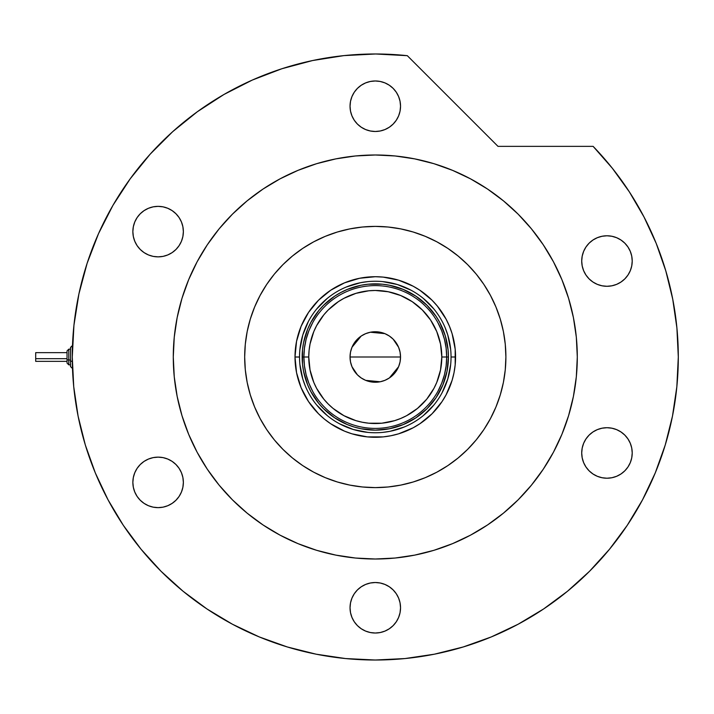<?xml version="1.0" encoding="UTF-8"?>
<svg xmlns="http://www.w3.org/2000/svg" width="714" height="714" viewBox="0 0 714 714"><rect width="100%" height="100%" fill="white"/><g stroke="black" fill="none" stroke-linecap="round" stroke-linejoin="round"><path stroke-width="1.07" d="M451.043 357.045L451.043 357A75.755 75.755 0 0 0 375.287 281.245A75.755 75.755 0 0 0 299.532 357L295.007 357A80.28 80.28 0 0 1 375.287 276.72A80.28 80.28 0 0 1 455.568 357L451.043 357A75.755 75.755 0 0 1 375.287 432.755A75.755 75.755 0 0 1 299.532 357A75.755 75.755 0 0 1 375.287 281.245A75.755 75.755 0 0 1 451.043 357L451.043 356.955M299.532 356.955L299.532 357A75.755 75.755 0 0 0 375.287 432.755A75.755 75.755 0 0 0 451.043 357L455.568 357A80.28 80.28 0 0 1 375.287 437.28A80.28 80.28 0 0 1 295.007 357L296.542 341.337L301.112 326.28L308.537 312.402L318.515 300.228L330.68 290.25L344.559 282.833L359.624 278.264L375.287 276.72L383.15 277.103L398.591 280.174L413.129 286.198L419.886 290.25L432.05 300.228L437.343 306.074L446.089 319.158L449.454 326.28L452.114 333.697L455.184 349.128L455.184 364.872L454.024 372.663L452.114 380.303L446.089 394.842L442.037 401.598L432.05 413.772L419.886 423.75L413.129 427.802L398.591 433.826L390.951 435.736L383.15 436.897L367.415 436.897L351.984 433.826L344.559 431.167L330.68 423.75L324.352 419.056L318.515 413.772L308.537 401.598L301.112 387.72L296.542 372.663L295.007 357L299.532 357.045M299.898 364.426L302.79 378.991L305.297 385.988M316.73 405.061L327.226 415.557M339.561 423.804L353.296 429.489L367.862 432.389M382.713 432.389L390.067 431.301L404.276 426.99M423.34 415.557L433.844 405.061M442.091 392.727L447.776 378.991L450.677 364.426M450.677 349.574L447.776 335.009L445.268 328.012M433.844 308.939L423.34 298.443M411.005 290.196L397.279 284.511L382.713 281.611M367.862 281.611L360.508 282.699L346.299 287.01M327.226 298.443L316.73 308.939M308.484 321.273L302.79 335.009L299.898 349.574M448.428 357L447.018 371.271L442.858 384.989L436.102 397.636L427.008 408.72L415.923 417.815L403.276 424.571L389.558 428.739L375.287 430.14L361.016 428.739L354.055 426.99L347.299 424.571L334.652 417.815L323.567 408.72L318.747 403.401L310.777 391.477L307.707 384.989L303.548 371.271L302.495 364.167L302.495 349.833L303.548 342.729L307.707 329.011L310.777 322.523L318.747 310.599L323.567 305.28L334.652 296.185L340.81 292.499L347.299 289.429L361.016 285.261L368.121 284.208L382.454 284.208L389.558 285.261L403.276 289.429L415.923 296.185L427.008 305.28L436.102 316.364L439.788 322.523L445.277 335.767L448.071 349.833L448.428 357L441.805 357A66.527 66.527 0 0 1 375.287 423.527A66.527 66.527 0 0 1 308.76 357L303.887 357A71.4 71.4 0 0 0 375.287 428.4A71.4 71.4 0 0 0 446.687 357A71.4 71.4 0 0 1 375.287 428.4A71.4 71.4 0 0 1 303.887 357L302.147 357A73.14 73.14 0 0 0 375.287 430.14A73.14 73.14 0 0 0 448.428 357A73.14 73.14 0 0 1 375.287 430.14A73.14 73.14 0 0 1 302.147 357A73.14 73.14 0 0 1 375.287 283.86A73.14 73.14 0 0 1 448.428 357A73.14 73.14 0 0 0 375.287 283.86A73.14 73.14 0 0 0 302.147 357L303.887 357A71.4 71.4 0 0 1 375.287 285.6A71.4 71.4 0 0 1 446.687 357L448.428 357M400.063 352.136L400.536 357L400.054 361.927L398.617 366.666L396.279 371.03L393.137 374.859L389.317 377.992L384.944 380.33L380.214 381.767L375.287 382.249L370.361 381.767L365.622 380.33L361.257 377.992L357.428 374.859L354.287 371.03L351.957 366.666L350.52 361.927L350.038 357A25.249 25.249 0 0 1 375.287 331.751A25.249 25.249 0 0 1 400.536 357L350.038 357L350.503 352.136M350.529 352.011L351.931 347.397M351.984 347.272L361.186 336.053M361.329 335.955L365.541 333.706M365.702 333.634L370.334 332.242L375.287 331.751L380.214 332.233L384.944 333.67L389.317 336.008L393.137 339.141L398.591 347.272M370.387 332.233L384.873 333.634M385.024 333.706L389.237 335.955M389.407 336.062L393.111 339.114M398.644 347.397L400.036 352.011M437.905 391.308L441.698 383.213L444.456 374.707L446.125 365.925L446.687 357L446.125 348.075L444.456 339.293L441.698 330.787L437.905 322.692M312.67 322.692L308.867 330.787L306.119 339.293L304.45 348.075L303.887 357L304.45 365.925L306.119 374.707L308.867 383.213L312.67 391.308M304.45 365.925L306.119 374.707L308.867 383.213M306.119 339.293L304.45 348.075M446.125 348.075L444.456 339.293L441.698 330.787M444.456 374.707L446.125 365.925M441.805 357L440.529 344.023L436.745 331.546L430.596 320.042L422.322 309.956L412.246 301.683L400.741 295.542L388.264 291.758L375.287 290.473L368.763 290.794L355.974 293.338L343.925 298.327L338.329 301.683L328.244 309.956L323.861 314.794L316.614 325.638L313.821 331.546L310.037 344.023L309.082 350.476L308.76 357L310.037 369.977L313.821 382.454L316.614 388.362L323.861 399.206L328.244 404.044L333.081 408.426L343.925 415.673L355.974 420.662L362.31 422.242L368.763 423.206L381.803 423.206L394.592 420.662L400.741 418.458L406.641 415.673L417.485 408.426L426.713 399.206L433.951 388.362L436.745 382.454L440.529 369.977L441.805 357L446.687 357A71.4 71.4 0 0 0 375.287 285.6A71.4 71.4 0 0 0 303.887 357L308.76 357A66.527 66.527 0 0 1 375.287 290.473A66.527 66.527 0 0 1 441.805 357M350.503 361.864L350.038 357L350.52 352.073L351.957 347.334L354.287 342.97L357.428 339.141L361.257 336.008L365.622 333.67L370.361 332.233M393.137 339.141L396.279 342.97L398.617 347.334L400.054 352.073L400.536 357L400.063 361.864M375.287 357L400.536 357A25.249 25.249 0 0 1 375.287 382.249A25.249 25.249 0 0 1 350.038 357L375.287 357M400.036 361.989L398.644 366.603M398.591 366.728L389.389 377.947M389.237 378.045L385.024 380.294M384.873 380.366L380.241 381.758M380.187 381.767L365.702 380.366M365.541 380.294L361.329 378.045M361.168 377.938L357.455 374.886M357.402 374.832L351.984 366.728M351.931 366.603L350.529 361.989M505.896 357A130.608 130.608 0 0 1 375.287 487.608A130.608 130.608 0 0 1 244.679 357L245.304 344.202L247.187 331.519L250.302 319.087L254.621 307.02L260.101 295.435L266.688 284.44L274.319 274.14L282.931 264.644L292.428 256.04L302.718 248.401L313.714 241.814L325.307 236.334L337.374 232.014L349.806 228.899L362.48 227.016L375.287 226.392L388.086 227.016L400.768 228.899L413.201 232.014L425.267 236.334L436.852 241.814L447.848 248.401L458.147 256.04L467.643 264.644L476.247 274.14L483.887 284.44L490.473 295.435L495.953 307.02L500.273 319.087L503.388 331.519L505.262 344.202L505.896 357L505.262 369.798L503.388 382.481L500.273 394.913L495.953 406.98L490.473 418.565L483.887 429.56L476.247 439.86L467.643 449.356L458.147 457.96L447.848 465.599L436.852 472.186L425.267 477.666L413.201 481.986L400.768 485.101L388.086 486.984L375.287 487.608L362.48 486.984L349.806 485.101L337.374 481.986L325.307 477.666L313.714 472.186L302.718 465.599L292.428 457.96L282.931 449.356L274.319 439.86L266.688 429.56L260.101 418.565L254.621 406.98L250.302 394.913L247.187 382.481L245.304 369.798L244.679 357A130.608 130.608 0 0 1 375.287 226.392A130.608 130.608 0 0 1 505.896 357M197.153 261.735A202.008 202.008 0 0 0 173.279 357A202.008 202.008 0 0 1 375.287 154.992A202.008 202.008 0 0 1 577.296 357A202.008 202.008 0 0 0 553.421 261.735M543.327 244.884A202.008 202.008 0 0 0 487.403 188.96M470.553 178.866A202.008 202.008 0 0 0 280.022 178.866M263.171 188.96A202.008 202.008 0 0 0 207.247 244.884M642.493 499.898A303.013 303.013 0 0 0 678.3 357L676.899 327.931L672.722 299.13L665.796 270.865L656.202 243.394L644.001 216.976L629.329 191.843L612.317 168.227L593.12 146.361A303.013 303.013 0 0 1 375.287 660.013A303.013 303.013 0 0 1 72.275 357A303.013 303.013 0 0 0 108.082 499.898M123.227 525.174A303.013 303.013 0 0 0 207.114 609.06M232.389 624.206A303.013 303.013 0 0 0 518.186 624.206M543.461 609.06A303.013 303.013 0 0 0 545.558 607.65L543.167 609.256M551.895 603.223A303.013 303.013 0 0 0 568.951 590.05M573.485 586.203A303.013 303.013 0 0 0 627.347 525.174M568.88 590.112L572.726 586.854M400.536 106.225A25.249 25.249 0 0 1 375.287 131.483A25.249 25.249 0 0 1 350.038 106.225A25.249 25.249 0 0 1 375.287 80.977A25.249 25.249 0 0 1 400.536 106.225L400.054 111.152L398.617 115.891L396.279 120.255L393.137 124.084L389.317 127.226L384.944 129.555L380.214 130.992L375.287 131.483L370.361 130.992L365.622 129.555L361.257 127.226L357.428 124.084L354.287 120.255L351.957 115.891L350.52 111.152L350.038 106.225L350.52 101.299L351.957 96.569L354.287 92.204L357.428 88.375L361.257 85.234L365.622 82.904L370.361 81.467L375.287 80.977L380.214 81.467L384.944 82.904L389.317 85.234L393.137 88.375L396.279 92.204L398.617 96.569L400.054 101.299L400.536 106.225M632.22 261.038A25.249 25.249 0 0 1 606.971 286.287A25.249 25.249 0 0 1 581.714 261.038A25.249 25.249 0 0 1 606.971 235.781A25.249 25.249 0 0 1 632.22 261.038L631.729 265.956L630.292 270.695L627.963 275.06L624.821 278.888L620.993 282.03L616.628 284.359L611.898 285.796L606.971 286.287L602.045 285.796L597.306 284.359L592.941 282.03L589.112 278.888L585.971 275.06L583.641 270.695L582.205 265.956L581.714 261.038L582.205 256.112L583.641 251.373L585.971 247.008L589.112 243.179L592.941 240.038L597.306 237.708L602.045 236.272L606.971 235.781L611.898 236.272L616.628 237.708L620.993 240.038L624.821 243.179L627.963 247.008L630.292 251.373L631.729 256.112L632.22 261.038L631.729 265.956M632.22 452.962A25.249 25.249 0 0 1 606.971 478.219A25.249 25.249 0 0 1 581.714 452.962A25.249 25.249 0 0 1 606.971 427.713A25.249 25.249 0 0 1 632.22 452.962L631.729 457.888L630.292 462.627L627.963 466.992L624.821 470.821L620.993 473.962L616.628 476.292L611.898 477.728L606.971 478.219L602.045 477.728L597.306 476.292L592.941 473.962L589.112 470.821L585.971 466.992L583.641 462.627L582.205 457.888L581.714 452.962L582.205 448.035L583.641 443.305L585.971 438.94L589.112 435.112L592.941 431.97L597.306 429.641L602.045 428.204L606.971 427.713L611.898 428.204L616.628 429.641L620.993 431.97L624.821 435.112L627.963 438.94L630.292 443.305L631.729 448.035L632.22 452.962L631.729 457.888M400.536 607.775A25.249 25.249 0 0 1 375.287 633.023A25.249 25.249 0 0 1 350.038 607.775A25.249 25.249 0 0 1 375.287 582.517A25.249 25.249 0 0 1 400.536 607.775L400.054 612.701L398.617 617.431L396.279 621.796L393.137 625.625L389.317 628.766L384.944 631.096L380.214 632.533L375.287 633.023L370.361 632.533L365.622 631.096L361.257 628.766L357.428 625.625L354.287 621.796L351.957 617.431L350.52 612.701L350.038 607.775L350.52 602.848L351.957 598.109L354.287 593.745L357.428 589.916L361.257 586.774L365.622 584.445L370.361 583.008L375.287 582.517L380.214 583.008L384.944 584.445L389.317 586.774L393.137 589.916L396.279 593.745L398.617 598.109L400.054 602.848L400.536 607.775M183.364 482.387A25.249 25.249 0 0 1 158.115 507.636A25.249 25.249 0 0 1 132.858 482.387A25.249 25.249 0 0 1 158.115 457.139A25.249 25.249 0 0 1 183.364 482.387L182.873 487.314L181.436 492.044L179.107 496.417L175.965 500.237L172.136 503.379L167.772 505.717L163.042 507.154L158.115 507.636L153.189 507.154L148.45 505.717L144.085 503.379L140.256 500.237L137.115 496.417L134.785 492.044L133.348 487.314L132.858 482.387L133.348 477.461L134.785 472.722L137.115 468.357L140.256 464.528L144.085 461.387L148.45 459.057L153.189 457.62L158.115 457.139L163.042 457.62L167.772 459.057L172.136 461.387L175.965 464.528L179.107 468.357L181.436 472.722L182.873 477.461L183.364 482.387M183.364 231.613A25.249 25.249 0 0 1 158.115 256.861A25.249 25.249 0 0 1 132.858 231.613A25.249 25.249 0 0 1 158.115 206.364A25.249 25.249 0 0 1 183.364 231.613L182.873 236.539L181.436 241.278L179.107 245.643L175.965 249.472L172.136 252.613L167.772 254.943L163.042 256.38L158.115 256.861L153.189 256.38L148.45 254.943L144.085 252.613L140.256 249.472L137.115 245.643L134.785 241.278L133.348 236.539L132.858 231.613L133.348 226.686L134.785 221.947L137.115 217.583L140.256 213.763L144.085 210.621L148.45 208.283L153.189 206.846L158.115 206.364L163.042 206.846L167.772 208.283L172.136 210.621L175.965 213.763L179.107 217.583L181.436 221.947L182.873 226.686L183.364 231.613M78.906 293.954L73.935 325.307L72.275 357A303.013 303.013 0 0 1 407.319 55.683L375.626 53.987L343.925 55.612L312.571 60.547L281.905 68.731L252.265 80.084L223.973 94.471L197.341 111.741L172.663 131.697L150.208 154.126L130.225 178.786L112.919 205.391L98.505 233.674L87.126 263.296L78.906 293.954L73.935 325.307L72.275 357L73.729 386.702L78.094 416.119L85.314 444.965L95.337 472.963L108.046 499.836L123.335 525.343L141.051 549.227L161.025 571.262L183.052 591.237L206.935 608.944L232.443 624.232L259.325 636.95L287.323 646.964L316.168 654.194L345.585 658.558L375.287 660.013L404.99 658.558L434.398 654.194L463.243 646.964L491.241 636.95L518.123 624.232L543.631 608.944L567.514 591.237L589.55 571.262L609.515 549.227L627.231 525.343L642.52 499.836L655.238 472.963L665.252 444.965L672.481 416.119L676.845 386.702L678.3 357M593.12 146.361L497.997 146.361L407.319 55.683L497.997 146.361L593.12 146.361M550.226 458.004L543.247 469.232L553.439 452.23L561.918 434.308L568.594 415.637L573.413 396.413L576.323 376.805L577.296 357A202.008 202.008 0 0 1 375.287 559.008A202.008 202.008 0 0 1 173.279 357A202.008 202.008 0 0 0 197.153 452.265M503.441 513.152L487.519 524.969L503.441 513.152L518.132 499.845L531.439 485.154L543.247 469.232M433.925 550.316L414.691 555.126L433.925 550.316L452.587 543.631L470.508 535.161L487.519 524.969M395.083 558.036L375.287 559.008L395.083 558.036L414.691 555.126M274.283 531.948L263.055 524.969L280.058 535.161L297.979 543.631L316.641 550.316L335.875 555.126L355.483 558.036L375.287 559.008M219.127 485.154L207.319 469.232L219.127 485.154L232.443 499.845L247.133 513.152L263.055 524.969M174.252 376.805L173.279 357L174.252 376.805L177.161 396.413L181.972 415.637L188.657 434.308L197.126 452.23L207.319 469.232M200.339 255.996L207.319 244.768L197.126 261.77L188.657 279.692L181.972 298.363L177.161 317.587L174.252 337.195L173.279 357M316.641 163.684L335.875 158.874L316.641 163.684L297.979 170.369L280.058 178.839L263.055 189.031L247.133 200.848L232.443 214.155L219.127 228.846L207.319 244.768M476.292 182.052L487.519 189.031L470.508 178.839L452.587 170.369L433.925 163.684L414.691 158.874L395.083 155.964L375.287 154.992L355.483 155.964L335.875 158.874M531.439 228.846L543.247 244.768L531.439 228.846L518.132 214.155L503.441 200.848L487.519 189.031M568.594 298.363L573.413 317.587L568.594 298.363L561.918 279.692L553.439 261.77L543.247 244.768M343.925 55.612L312.571 60.547M281.905 68.731L252.265 80.084L223.973 94.471M197.341 111.741L172.663 131.697L150.208 154.126M98.505 233.674L87.126 263.296M85.314 444.965L95.337 472.963M206.935 608.944L232.443 624.232M463.243 646.964L491.241 636.95M627.231 525.343L642.52 499.836M644.001 216.976L629.329 191.843M207.247 469.116A202.008 202.008 0 0 0 263.171 525.04M280.022 535.134A202.008 202.008 0 0 0 470.553 535.134M487.403 525.04A202.008 202.008 0 0 0 543.327 469.116M553.421 452.265A202.008 202.008 0 0 0 577.296 357L576.323 337.195L573.413 317.587M572.771 586.819L571.753 587.693M579.509 580.857L580.384 580.054M578.028 582.196L578.902 581.401M574.475 585.346L576.171 583.856M380.214 81.467L375.287 80.977M585.971 247.008L583.641 251.373M370.361 632.533L375.287 633.023M153.189 507.154L158.115 507.636M172.136 503.379L175.965 500.237M140.256 249.472L140.828 250.025M163.042 206.846L161.899 206.649M68.785 364.809L68.785 359.999A1.74 0.669 180 0 1 67.045 359.338L67.045 363.078M70.525 366.577L72.275 368.317L70.525 366.577L70.525 360.668A1.74 0.669 0 0 0 72.275 361.338L72.275 345.719L72.275 361.338A1.74 0.669 180 0 1 70.525 360.668L70.525 366.55M35.7 361.266L35.7 352.645L35.7 358.669L67.045 358.669L35.7 358.669L35.7 361.355L67.045 361.355M68.785 349.164L67.045 350.904L68.785 349.164L70.525 349.164L68.785 349.164L68.785 359.999L70.525 359.999L68.785 359.999L68.785 364.836L67.045 363.096L67.045 351.02M70.525 347.45L70.525 360.668L70.525 347.423L72.48 345.665M35.7 354.581L35.7 355.331M67.045 350.922L67.045 359.338A1.74 0.669 0 0 0 68.785 359.999L68.785 349.191M70.525 364.836L68.785 364.836L67.045 363.096M67.045 352.645L35.7 352.645M72.275 345.683L70.525 347.423"/></g></svg>
